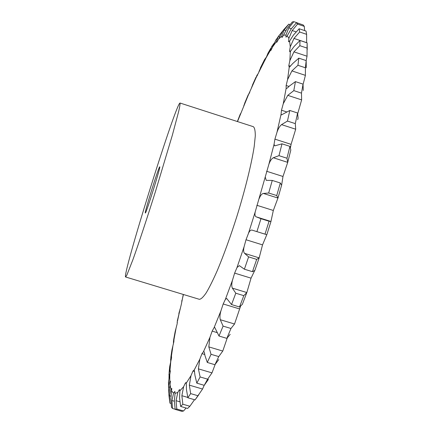 <?xml version="1.0" encoding="UTF-8"?>
<svg xmlns="http://www.w3.org/2000/svg" width="433" height="433" viewBox="0 0 433 433"><rect width="100%" height="100%" fill="white"/><g stroke="black" fill="none" stroke-linecap="round" stroke-linejoin="round"><path stroke-width="0.65" d="M266.587 234.654L253.083 230.443L266.798 234.702L262.528 244.872L246.014 239.747L244.088 246.761C243.33 249.993 243.498 252.195 244.585 253.37L248.612 256.883L244.391 269.207L239.362 265.624L236.997 267.529L234.632 273.115L232.499 280.173C231.574 283.664 231.536 286.316 232.38 288.14L235.79 293.211L231.541 304.561L226.724 298.489L225.376 299.371L223.184 303.977L220.954 310.775C219.904 314.358 219.683 317.34 220.283 319.711L223.087 326.109L218.995 336.019L214.708 327.397L214.097 327.64L212.159 331.121L209.929 337.388L208.814 346.893L211.044 354.308L207.283 362.453L204.917 355.45C204.549 352.944 204.154 351.591 203.737 351.38L201.984 353.653L199.835 359.184L198.395 368.856L200.116 376.954L196.804 383.145L194.958 375.4L194.249 369.95L192.977 371.027L190.996 375.671L189.345 385.154L190.644 393.608L187.868 397.786L186.461 389.613L186.287 383.086L186.017 382.566L185.384 383.032L183.619 386.707L181.865 395.702L182.84 404.216L180.637 406.43L179.576 398.122L179.863 390.82L179.587 389.651L179.322 389.738L177.811 392.412L176.058 400.687L176.788 409.017L175.176 409.401L174.375 401.196L175.046 393.408L174.856 391.427L173.606 393.121L171.928 400.52L172.496 408.465L171.457 407.199L170.846 399.296L171.782 388.39L170.965 389.299L169.427 395.724L169.904 403.139L168.854 394.447L170.467 381.576L170.272 381.094L169.801 381.484L168.513 386.117L168.594 381.208L170.391 371.097L169.996 370.226L169.124 372.526L169.698 366.556L171.571 357.642L171.468 356.083L170.867 357.128L171.933 349.956L173.871 341.718L173.974 339.548L173.633 339.835L175.17 331.57L177.173 323.787L177.324 320.875L181.346 304.28L183.283 294.445M303.252 90.454L303.035 84.126L301.482 93.138L301.639 99.893L297.758 113.522M297.704 119.708L298.088 118.139L297.595 113.008L295.295 123.622L295.701 129.213L291.079 144.351L290.473 147.485M287.723 162.348L290.824 150.045L289.942 146.381L286.955 158.224L287.723 162.37L282.982 176.48L281.661 184.999M281.666 185.248L280.308 182.986L276.736 195.559L277.954 198.049L273.326 210.476L270.95 221.474L269.055 221.236L260.964 218.703L256.352 216.901C255.032 216.43 254.642 214.773 255.194 211.948L268.888 164.253L274.062 144.27L274.917 139.15L276.985 132.265L281.066 114.285L281.488 110.226L283.258 103.752L286.137 88.397L286.137 85.496L287.561 79.661L289.206 67.348L288.811 65.637L289.866 60.609L290.321 51.538L289.834 51.781L289.574 50.975L290.251 46.861L289.601 41.054L288.741 41.806L288.557 41.557L288.876 38.407L287.252 35.739L286.002 37.189L285.953 34.997L283.491 35.235L282.024 37.492L281.71 36.242L278.554 39.1L276.963 42.028L276.552 42.288L276.384 41.655L272.676 46.818L271.004 50.293L270.197 50.715L266.068 57.86L256.065 77.729L248.466 94.73L237.506 121.576M253.083 230.443L252.114 230.123C250.804 229.766 249.587 230.859 248.461 233.398L246.014 239.747L262.528 244.872L259.161 257.879L256.693 259.378L248.612 256.883M254.544 270.901L251.048 278.154L246.837 292.546L243.795 295.652L235.79 293.211M240.499 306.396L234.534 324.003L230.968 328.479L223.087 326.109M227.222 338.059L222.773 351.055L218.757 356.597L211.044 354.308M177.173 323.787L177.324 320.875M179.322 389.738L179.765 389.868L179.322 389.738M185.384 383.032L186.314 383.308L185.384 383.032M192.977 371.027L194.601 371.509L192.977 371.027M201.984 353.653L204.749 354.475L201.984 353.653M212.159 331.121L216.987 332.566L212.159 331.121M223.184 303.977L239.411 308.891L223.184 303.977M234.626 273.12L251.048 278.154L234.632 273.115M180.004 103.016L253.348 126.69C254.669 127.73 255.313 130.82 255.286 135.967L254.209 146.446C251.638 163.393 245.278 189.308 236.916 216.305C230.351 236.916 223.796 255.026 217.252 270.636C213.144 279.951 209.475 287.333 206.243 292.795C203.331 297.043 201.042 299.214 199.364 299.317L125.597 276.985L126.815 275.209L132.915 259.67C138.679 243.59 147.123 218.091 155.653 190.893L172.366 135.134L178.71 111.319C179.803 106.475 180.231 103.704 180.004 103.016L179.587 103.357C173 112.147 122.084 275.729 125.597 276.985M181.779 302.017L181.828 300.545M178.818 313.887L179.3 311.684M241.208 112.564L240.699 113.489M245.489 101.257L243.709 106.058M174.667 334.206L175.17 331.57M249.809 92.202L248.466 94.73M173.406 344.024L173.633 339.835M253.657 82.324L251.427 87.931M171.436 353.193L171.933 349.956M258.225 73.583L256.91 75.358L256.065 77.729M170.613 362.378L170.867 357.128M261.819 65.037L258.929 71.721M169.276 370.735L169.698 366.556M266.36 57.113L264.568 59.57L263.529 61.638L263.367 62.904M168.978 378.713L169.124 372.526M270.057 49.551L267.94 53.308L266.068 57.86M168.442 382.815L168.594 381.208M274.327 42.959L271.789 46.396L270.197 50.715M168.875 393.559L168.513 386.117M276.092 39.582L272.676 46.818M282.7 31.008L278.387 36.356L276.384 41.655M289.91 24.513L288.795 24.14L283.247 30.202L278.554 39.1M288.795 24.14L284.145 30.001L281.71 36.242M300.367 24.004L293.855 21.65L292.318 21.953L287.279 28.123L283.491 35.235M186.049 408.005L183.576 410.993L176.788 409.017M175.176 409.401L181.882 411.35L183.576 410.993M293.855 21.65L288.827 27.885L285.953 34.997M304.621 30.586L304.291 26.359L297.563 24.102L296.502 22.711L291.149 29L287.252 35.739M304.291 26.359L303.149 24.935L296.502 22.711M194.498 399.719L189.876 406.268L182.84 404.216M180.637 406.43L187.592 408.454L189.876 406.268M289.044 41.709L288.562 41.546L289.044 41.709M297.563 24.102L292.188 30.543L288.876 38.407M306.634 42.71L306.618 34.331L299.647 31.999L299.149 28.751L293.525 34.959L289.601 41.054M306.618 34.331L306.044 31.057L299.149 28.751M204.197 385.316L202.552 389.029L197.93 395.735L190.644 393.608M198.861 394.658L195.072 399.886L197.93 395.735M290.543 51.289L289.574 50.97L290.543 51.294M299.647 31.999L293.969 38.429L290.251 46.861M306.169 60.588L307.035 56.209L307.062 48.09L299.842 45.687L299.999 40.496L294.169 46.369L290.321 51.538M307.235 49.741L307.138 42.878L299.999 40.496M307.062 48.09L307.138 42.878M215.131 364.537L211.997 372.873L207.629 379.162L200.116 376.954M208.425 379.362L204.246 385.327L207.629 379.162M290.505 66.189L288.816 65.632L290.5 66.189M299.842 45.687L293.937 51.857L289.866 60.609M303.095 84.397L305.411 75.364L305.395 67.764L297.942 65.296L298.813 58.146L292.881 63.397L289.206 67.348M306.239 67.813L306.191 60.598L298.813 58.146M305.395 67.764L306.191 60.598M218.752 359.558L214.93 364.721L218.757 356.597M289.011 86.438L286.137 85.496L289.011 86.438M297.942 65.296L291.907 70.904L287.561 79.661M301.482 93.138L293.818 90.621L295.436 81.626L289.509 85.94C287.815 87.715 286.738 88.565 286.273 88.494L286.137 88.397M230.204 334.319L226.827 338.368L230.968 328.479M286.581 111.876L281.493 110.22L286.581 111.882M293.818 90.621L287.772 95.352L283.258 103.752M295.295 123.622L287.452 121.078L289.807 110.469L281.45 114.897L281.066 114.285M246.815 292.584L242.366 304.334L239.509 306.981L243.795 295.652M291.079 144.351L274.923 139.145L291.079 144.357M287.452 121.078L281.526 124.623C279.686 126.182 278.17 128.725 276.985 132.265M286.955 158.224L278.976 155.669L282.002 143.826L274.69 145.872L274.062 144.27M254.918 270.409L252.45 271.686L256.693 259.378M282.982 176.48L266.604 171.262L282.982 176.48M278.976 155.669L273.31 157.753C271.588 158.711 270.116 160.881 268.888 164.253M276.736 195.559L268.671 193.01L272.265 180.431L266.208 180.339L265.332 177.276M265.056 233.977L269.055 221.236M273.331 210.476L256.829 205.285L273.331 210.476M268.671 193.01L263.399 193.448C261.851 193.73 260.466 195.402 259.248 198.455M159.717 166.835C158.824 166.321 144.086 213.518 145.304 212.987C145.829 214.692 161.136 165.736 159.734 166.835L159.717 166.835M256.964 231.449L260.964 218.703M170.916 403.432L169.904 403.139M175.138 409.234L172.496 408.465M195.072 399.886L187.868 397.786M204.246 385.327L196.804 383.145M214.93 364.721L207.283 362.453M303.035 84.126L295.436 81.626M226.827 338.368L218.995 336.019M297.595 113.008L289.807 110.469M239.509 306.981L231.541 304.561M289.942 146.381L282.002 143.826M252.45 271.686L244.391 269.207M280.308 182.986L272.265 180.431M183.43 294.494L181.865 301.13M180.079 308.994L177.492 321.091M176.025 328.42L173.974 339.548M172.87 346.184L171.43 356.083M170.737 361.853L169.996 370.226M169.768 374.946L169.801 381.484M170.082 384.937L170.965 389.299M171.804 391.275L173.606 393.121M175.046 393.408L177.811 392.412M179.863 390.82L183.619 386.707M186.287 383.086L190.996 375.671M194.249 369.95L199.835 359.184M203.602 351.374L209.929 337.388M214.097 327.64L220.954 310.775M225.376 299.371L232.499 280.173M236.997 267.529L244.088 246.761M248.461 233.398L255.194 211.948M259.161 257.879L244.585 253.37M177.389 322.558L177.113 322.477M249.267 93.387L248.975 93.295M173.817 342.032L173.335 341.886M257.408 75.521L256.91 75.358M171.241 359.623L170.537 359.417M265.283 59.803L264.568 59.57M169.785 374.859L168.865 374.588M272.72 46.704L271.789 46.396M169.644 387.232L168.448 386.885M279.599 36.762L278.387 36.356M171.095 396.211L169.427 395.724M285.845 30.57L284.145 30.001M174.375 401.234L171.928 400.52M291.333 28.719L288.827 27.885M179.776 401.77L176.058 400.687M296.004 31.82L292.188 30.543M187.754 397.418L181.865 395.702M306.64 42.656L293.969 38.429M202.552 389.029L189.345 385.154M307.035 56.209L293.937 51.857M211.997 372.873L198.395 368.856M305.411 75.364L291.907 70.904M222.773 351.055L208.814 346.893M301.639 99.893L287.772 95.352M234.534 324.003L220.283 319.711M295.701 129.213L281.526 124.623M246.837 292.546L232.38 288.14M287.723 162.37L273.31 157.753M277.954 198.049L263.399 193.448M270.95 221.474L256.352 216.901M240.342 113.917L237.36 121.527M254.858 270.387L259.199 257.824M281.607 185.227L277.954 198.114M266.82 234.708L270.977 221.474M244.613 103.373L248.217 94.773M252.542 84.819L255.973 77.247M260.341 68.03L263.529 61.638M267.94 53.308L270.847 48.187M275.383 40.843L278.105 36.837M168.854 394.447L169.427 399.361M283.247 30.202L286.662 26.456"/></g></svg>
